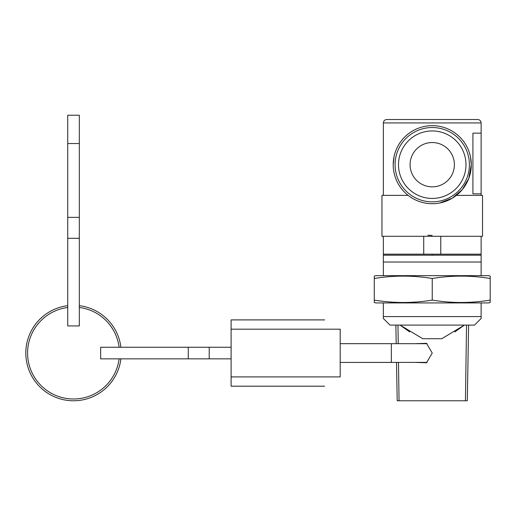 <?xml version="1.0" encoding="UTF-8"?>
<svg xmlns="http://www.w3.org/2000/svg" width="516" height="516" viewBox="0 0 516 516"><rect width="100%" height="100%" fill="white"/><g stroke="black" fill="none" stroke-linecap="round" stroke-linejoin="round"><path stroke-width="0.77" d="M469.405 164.688A37.158 37.158 0 0 0 432.247 127.529A37.158 37.158 0 0 0 395.082 164.688A37.158 37.158 0 0 0 432.247 201.853A37.158 37.158 0 0 0 469.405 164.688A37.158 37.158 0 0 1 432.247 201.853A37.158 37.158 0 0 1 395.082 164.688M454.403 164.688A22.162 22.162 0 0 1 432.247 186.85A22.162 22.162 0 0 1 410.085 164.688A22.162 22.162 0 0 1 432.247 142.532A22.162 22.162 0 0 1 454.403 164.688M481.131 275.66L481.131 255.207L383.356 255.207L383.356 236.283M481.131 255.207L481.131 254.182L383.356 254.182M432.247 255.207L432.247 254.182M415.257 343.675L426.487 343.333L432.247 353.047L426.493 362.761L415.257 362.425M468.618 325.093L467.296 400.777L465.445 400.777L466.529 325.093M465.445 400.777L397.191 400.777L396.52 362.425M396.191 343.675L395.869 325.093M400.081 325.093L422.765 338.728L441.722 338.728L464.342 325.145M409.71 331.949L400.145 325.145M464.406 325.093L454.802 331.936M399.042 400.777L398.494 362.425M398.223 343.675L397.959 325.093M324.616 319.901L231.104 319.901L231.104 329.182L340.199 329.182L340.199 376.912C319.501 389.238 319.501 389.238 340.199 376.912L231.104 376.912L231.104 386.194L324.616 386.194M231.104 329.182L231.104 376.912M340.199 329.182C319.501 316.856 319.501 316.856 340.199 329.182M231.104 358.846L100.646 358.846L100.646 347.255L231.104 347.255M209.212 358.846L209.212 347.255M188.275 358.846L188.275 347.255M119.099 347.255A45.937 45.937 0 0 0 79.322 307.478M67.731 307.478A45.937 45.937 0 0 0 70.627 398.894A45.937 45.937 0 0 0 119.099 358.846M67.731 305.672A47.73 47.73 0 0 0 70.627 400.687A47.73 47.73 0 0 0 120.905 358.846M120.905 347.255A47.73 47.73 0 0 0 79.322 305.672M79.322 325.931L67.731 325.931L67.731 115.223L79.322 115.223L79.322 325.931M79.322 143.545L67.731 143.545M79.322 217.365L67.731 217.365M79.322 238.302L67.731 238.302M374.287 276.086L375.867 275.66L488.62 275.66L490.2 276.086L490.2 278.485C470.882 275.325 451.565 275.325 432.247 278.485C412.923 275.325 393.605 275.325 374.287 278.485L374.287 276.189M490.2 300.106C470.882 303.273 451.565 303.273 432.247 300.106C412.923 303.273 393.605 303.273 374.287 300.106L374.287 302.511L375.867 302.931L488.62 302.931L490.2 302.511L490.2 278.485M474.52 325.093L389.973 325.093L383.356 318.482L383.356 316.572L481.131 316.572L481.131 318.482L474.52 325.093M383.356 316.572L383.356 302.931M481.131 316.572L481.131 302.931M374.287 300.106L374.287 278.485M432.247 300.106L432.247 278.485M481.131 262.025L383.356 262.025L383.356 255.207M383.356 275.66L383.356 262.025M456.376 195.37L482.531 195.37L482.531 236.283L381.956 236.283L381.956 195.37L408.111 195.37L409.285 196.261M432.137 235.425L427.874 235.244M470.463 156.748L471.282 164.688A39.035 39.035 0 0 0 432.247 125.652A39.035 39.035 0 0 0 393.211 164.688A39.035 39.035 0 0 0 432.247 203.723A39.035 39.035 0 0 0 471.282 164.688L468.805 178.368L462.278 189.624L452.377 198.131L439.535 203.04M393.211 164.688L394.031 156.729M481.131 195.37L481.131 193.842L472.92 193.842L472.92 133.154L481.131 133.154L481.131 122.931L383.356 122.931L383.356 195.37M481.131 254.182L481.131 236.283M481.131 133.154L481.131 193.842M383.356 122.931C383.562 120.854 384.704 119.718 386.768 119.519L477.719 119.519C479.79 119.718 480.925 120.854 481.131 122.931M398.494 164.688A33.753 33.753 0 0 1 432.247 130.941A33.753 33.753 0 0 1 465.993 164.688A33.753 33.753 0 0 1 432.247 198.441A33.753 33.753 0 0 1 398.494 164.688M427.125 343.708L391.334 343.675L391.334 362.425L340.199 362.425L427.132 362.387M423.72 254.182L423.72 236.283M440.767 236.283L440.767 254.182M391.334 343.675L340.199 343.675L391.334 343.675"/></g></svg>
